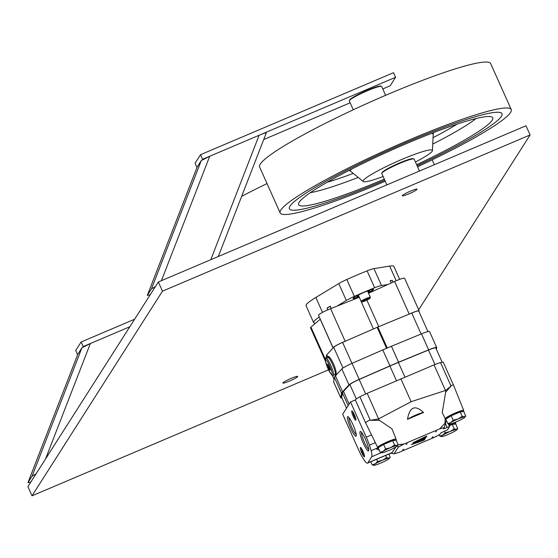 <?xml version="1.0" encoding="UTF-8"?>
<svg xmlns="http://www.w3.org/2000/svg" width="558" height="558" viewBox="0 0 558 558"><rect width="100%" height="100%" fill="white"/><g stroke="black" fill="none" stroke-linecap="round" stroke-linejoin="round"><path stroke-width="0.84" d="M263.718 139.535L350.152 102.805M382.76 88.952L390.147 85.813L395.58 77.29L393.53 72.693L200.517 154.699L195.077 163.229L196.974 167.47M202.177 159.909L202.568 159.295L395.58 77.29M202.568 159.295L200.517 154.699M150.2 294.764L147.312 295.405L151.462 288.891L155.41 286.596M266.257 132.978L218.311 256.506L266.257 132.978C266.152 132.574 263.767 133.341 259.107 135.273L209.717 156.261L201.264 160.592L197.107 167.149M291.178 378.373A8.098 0.9 155.9 0 0 282.913 383.046A8.098 0.9 155.9 0 0 289.435 381.107A8.098 0.9 155.9 0 0 297.7 376.434A8.098 0.9 155.9 0 0 291.178 378.373M410.535 191.108A8.098 0.9 -24.1 0 1 417.063 189.169A8.098 0.9 -24.1 0 1 408.798 193.842A8.098 0.9 -24.1 0 1 402.276 195.781A8.098 0.9 -24.1 0 1 410.535 191.108M328.543 369.835L32.008 495.825L27.9 486.639L158.353 281.978L525.992 125.773L530.1 134.959L418.681 309.76M32.008 495.825L162.462 291.164L158.353 281.978M162.462 291.164L530.1 134.959M36.047 473.861L32.099 476.155L27.949 482.67L30.836 482.028M77.743 354.414L81.9 347.857L90.354 343.526L129.812 326.758L83.205 346.56L82.814 347.174M77.611 354.735L75.721 350.494L81.154 341.963L134.59 319.26M81.154 341.963L83.205 346.56M368.406 292.88A11.139 1.242 155.9 0 0 373.497 289.386A11.139 1.242 155.9 0 0 364.527 292.057A11.139 1.242 155.9 0 0 353.165 298.481A11.139 1.242 155.9 0 0 359.164 297.009M368.238 292.511A11.139 1.242 155.9 0 0 373.281 289.267M373.435 328.955L359.261 297.274A15.192 1.695 155.9 0 0 359.275 297.268M327.072 308.058A4.241 0.474 155.9 0 0 330.19 306.168L327.072 308.058L327.86 309.816M331.201 308.428L330.19 306.168M367.994 291.967A6.836 0.76 155.9 0 0 369.403 290.781A6.836 0.76 155.9 0 0 363.9 292.42A6.836 0.76 155.9 0 0 356.925 296.361A6.836 0.76 155.9 0 0 358.759 296.103M399.668 279.377L393.892 266.466A48.1 5.364 155.9 0 0 389.658 266.096L373.958 268.628A12.15 1.353 155.9 0 0 367.094 270.874A65.823 7.338 155.9 0 0 346.804 279.495A12.15 1.353 155.9 0 0 338.762 283.583L315.835 297.463A48.1 5.364 155.9 0 0 306.077 305.749L313.638 322.65A48.1 5.364 155.9 0 0 315.507 323.249L310.946 327.141A10.128 1.13 155.9 0 0 310.513 327.776L325.098 360.384A10.128 1.13 155.9 0 0 325.349 360.503M319.288 316.979A48.1 5.364 155.9 0 0 313.638 322.65M418.884 311.357A10.128 1.13 155.9 0 0 419.17 310.855L404.585 278.247A10.128 1.13 155.9 0 0 394.632 281.462L387.873 284.503L381.519 285.529A12.15 1.353 155.9 0 0 374.655 287.775A65.823 7.338 155.9 0 0 354.365 296.396A12.15 1.353 155.9 0 0 346.323 300.483L337.039 306.105L330.594 308.665A10.128 1.13 155.9 0 0 318.506 315.235A10.128 1.13 155.9 0 0 318.52 315.256L333.084 347.815M393.083 282.16L392.274 280.346L390.147 280.695L391.179 283.018M419.17 310.855A10.128 1.13 155.9 0 0 409.216 314.07L409 314.168M345.388 341.196L345.179 341.28A10.128 1.13 155.9 0 0 333.091 347.843A10.128 1.13 155.9 0 0 333.112 347.871L333.126 347.892M325.321 359.952A10.128 1.13 155.9 0 0 325.098 360.384M353.214 298.237A11.139 1.242 155.9 0 0 358.996 296.647M333.056 347.962L320.208 319.232L315.507 323.249M359.261 297.274L337.039 306.105M387.873 284.503L368.552 293.222M390.258 280.946A4.241 0.474 155.9 0 0 392.274 280.346M332.547 364.437A9.116 1.514 67 0 1 335.135 374.362L333.293 375.143A9.116 1.514 67 0 0 330.713 365.218A9.116 1.514 67 0 0 326.165 358.369L328.006 357.587A9.116 1.514 67 0 1 332.547 364.437M335.895 375.555C336.739 373.56 335.937 369.654 333.496 363.851C330.845 358.271 328.774 355.753 327.274 356.276L327.462 357.817M327.448 356.171L326.653 354.895A4.555 0.509 155.9 0 0 326.57 355.028L325.837 358.578M328.62 357.824A10.63 1.765 67 0 1 328.488 356.374M336.202 374.725A10.63 1.765 67 0 1 335.393 373.748M334.758 374.523L335.553 375.639M418.751 311.134A9.66 1.074 155.9 0 0 418.744 311.043A9.66 1.074 155.9 0 0 411.727 313.045L377.878 327.016A4.555 0.509 155.9 0 0 377.159 327.323L342.605 342.41A9.66 1.074 155.9 0 0 333.691 347.278L326.653 354.895M328.704 357.894L329.604 357.511A8.558 1.416 67 0 1 329.722 357.49M328.439 367.736L329.855 370.198L330.231 369.605L327.769 364.095L327.393 364.681L328.439 367.736L329.45 367.304M327.971 364.437L327.393 364.681M429.555 331.668A11.139 1.242 155.9 0 0 429.548 331.571A11.139 1.242 155.9 0 0 421.499 333.851L391.423 346.253A51.643 5.754 155.9 0 0 382.788 349.922L352.049 363.363A11.139 1.242 155.9 0 0 341.831 368.943L335.421 375.778A51.643 5.754 155.9 0 0 334.402 377.382L333.614 381.825A11.139 1.242 155.9 0 0 333.628 381.923A11.139 1.242 155.9 0 0 333.691 382M436.405 349.371L436.705 347.648A11.139 1.242 155.9 0 0 436.698 347.55A11.139 1.242 155.9 0 0 428.649 349.838L398.572 362.233A51.643 5.754 155.9 0 0 389.937 365.902L359.199 379.349A11.139 1.242 155.9 0 0 348.98 384.922L342.57 391.758A51.643 5.754 155.9 0 0 341.552 393.362L340.764 397.812A11.139 1.242 155.9 0 0 340.778 397.91A11.139 1.242 155.9 0 0 341.914 397.966M435.777 348.053A10.128 1.13 155.9 0 0 435.77 347.969A10.128 1.13 155.9 0 0 428.46 350.04L398.384 362.442A50.632 5.643 155.9 0 0 389.916 366.041L359.171 379.482A10.128 1.13 155.9 0 0 349.887 384.553L343.477 391.388A50.632 5.643 155.9 0 0 342.473 392.958L341.691 397.408A10.128 1.13 155.9 0 0 341.698 397.498A10.128 1.13 155.9 0 0 341.761 397.561M349.015 417.614A9.43 1.562 -113 0 0 351.903 427.602A9.43 1.562 -113 0 0 356.255 434.654M361.535 432.366A9.43 1.562 -113 0 0 364.416 442.355A9.43 1.562 -113 0 0 368.775 449.406M355.83 418.946A4.241 0.704 67 0 1 354.1 415.961A4.241 0.704 67 0 1 352.782 411.769M364.416 455.509A4.241 0.704 67 0 1 362.686 452.524A4.241 0.704 67 0 1 361.361 448.325M352.984 424.687A10.609 1.758 -113 0 0 348.025 416.728A10.609 1.758 -113 0 0 350.703 428.258A10.609 1.758 -113 0 0 356.206 435.979A10.609 1.758 -113 0 0 352.984 424.687M365.504 439.432A10.609 1.758 -113 0 0 360.545 431.48A10.609 1.758 -113 0 0 363.223 443.01A10.609 1.758 -113 0 0 368.726 450.731A10.609 1.758 -113 0 0 365.504 439.432M353.27 416.421A5.064 0.837 67 0 1 351.986 410.918A5.064 0.837 67 0 1 354.358 414.713A5.064 0.837 67 0 1 355.892 420.104A5.064 0.837 67 0 1 353.27 416.421M361.849 452.977A5.064 0.837 67 0 1 360.573 447.474A5.064 0.837 67 0 1 362.937 451.276A5.064 0.837 67 0 1 364.479 456.667A5.064 0.837 67 0 1 361.849 452.977M402.576 449.874L403.713 449.232L402.576 449.874M435.47 431.92L436.607 431.278L435.47 431.92M431.99 437.374L433.127 436.733L431.99 437.374M406.057 444.412L407.194 443.77L406.057 444.412M423.306 438.79L420.355 440.576L416.212 442.361L416.54 441.824L420.774 440.032L423.864 438.016L425.977 437.43L426.8 436.126L425.552 436.572L412.997 442.731L416.533 441.824L411.351 444.628L422.964 440.625L424.401 439.899L425.008 438.944L423.09 439.551L425.503 438.135L423.306 438.79M425.496 436.593L425.852 437.381M462.505 411.637A10.128 1.13 155.9 0 0 463.712 410.437A10.128 1.13 155.9 0 0 455.558 412.857A10.128 1.13 155.9 0 0 445.228 418.702A10.128 1.13 155.9 0 0 446.449 418.716M445.228 418.702L442.236 412.641L445.661 392.183L451.073 385.996L450.801 385.564A11.139 1.242 155.9 0 1 453.542 385.215A11.139 1.242 155.9 0 0 453.542 385.215L463.712 410.437M398.189 444.67L404.02 444.022L439.704 428.865L444.984 423.257L445.151 418.542M445.661 392.183L445.675 390.405L451.073 385.996M453.542 385.215L443.268 362.247A11.139 1.242 155.9 0 0 440.527 362.595A11.139 1.242 155.9 0 0 434.047 364.904L367.178 393.313A11.139 1.242 155.9 0 0 359.917 396.843L370.303 420.314L378.429 418.974L411.127 401.697L445.675 390.405M378.429 418.974L379.412 420.334L391.946 428.795L396.124 439.153A10.128 1.13 155.9 0 0 386.422 442.25A10.128 1.13 155.9 0 0 377.64 447.425A10.128 1.13 155.9 0 0 378.861 447.432M407.466 419.33L423.571 412.488A9.619 1.074 155.9 0 0 416.149 414.915A9.619 1.074 155.9 0 0 407.466 419.33C409.677 406.831 415.047 404.55 423.571 412.488M394.911 440.36A10.128 1.13 155.9 0 0 396.124 439.153M398.056 444.852L396.229 440.185L392.644 440.653L383.625 444.482L376.099 448.751A13.162 1.465 155.9 0 0 378.331 448.179M376.099 448.751L379.203 450.125M404.02 444.022A32.05 3.571 155.9 0 0 403.127 444.489L399.026 446.728A32.05 3.571 155.9 0 0 398.279 447.16L397.596 445.479M390.279 453.166L394.053 453.78L398.279 447.16M398.579 452.552L394.053 453.78A32.05 3.571 155.9 0 0 398.579 452.552L434.27 437.388A32.05 3.571 155.9 0 0 440.011 434.257L440.813 432.994L447.579 429.744L449.546 426.605L443.422 428.9L444.231 427.63A32.05 3.571 155.9 0 0 439.704 428.865M403.127 444.489A8.098 0.9 155.9 0 0 399.026 446.728M446.323 420.355L444.231 427.63M440.527 362.595L450.801 385.564M411.127 401.697L400.853 378.729M370.303 420.314L379.412 420.334M370.191 419.811A11.139 1.242 155.9 0 0 365.616 422.894L375.36 442.661M375.304 442.689L369.452 445.172A18.226 3.02 -113 0 0 366.25 437.165L350.515 401.983L342.682 414.266L358.424 449.448A18.226 3.02 -113 0 0 362.072 456.758L364.667 460.852A18.226 3.02 -113 0 0 367.506 463.154A18.226 3.02 -113 0 0 367.778 462.91L371.691 456.772A18.226 3.02 -113 0 0 371.154 450.676L378.708 447.467M395.887 446.965L391.981 452.754M416.233 441.148L416.533 441.824L416.233 441.148M425.587 436.551L425.977 437.43M421.06 438.776L421.325 439.376M417.747 440.401L420.362 439.118L420.774 440.032M422.838 438.993L423.09 439.551M420.439 440.443L423.062 439.502M436.914 435.986L434.27 437.388M440.011 434.257L435.686 436.719M350.515 401.983L355.341 399.933L365.616 422.894M359.917 396.843A11.139 1.242 155.9 0 0 355.341 399.933M369.452 445.172L371.154 450.676M454.512 424.178A10.128 1.13 155.9 0 0 455.719 422.978A10.128 1.13 155.9 0 0 448.785 424.896M379.642 446.951L379.566 446.777A8.098 0.9 -24.1 0 1 387.831 442.103A8.098 0.9 -24.1 0 1 394.36 440.157L394.471 440.415M380.179 452.301L382.279 452.761A8.607 0.963 155.9 0 0 388.584 450.613A8.607 0.963 155.9 0 0 395.81 447.014A8.607 0.963 155.9 0 0 397.296 445.884A8.607 0.963 155.9 0 0 396.738 445.563L394.632 445.096L390.433 447.711L385.613 448.932L383.207 451.31L380.179 452.301L378.185 447.851M398.217 444.635L396.738 445.563A8.607 0.963 155.9 0 0 390.433 447.711A8.607 0.963 155.9 0 0 383.207 451.31A8.607 0.963 155.9 0 0 381.881 452.782L381.832 452.775M385.613 448.932L383.625 444.482M394.632 445.096L392.644 440.653M381.881 452.782A8.607 0.963 155.9 0 0 382.279 452.761M372.179 464.842L374.285 465.302A8.607 0.963 155.9 0 0 380.591 463.154A8.607 0.963 155.9 0 0 387.817 459.555A8.607 0.963 155.9 0 0 389.296 458.425A8.607 0.963 155.9 0 0 388.745 458.104L386.638 457.644L382.439 460.252L377.62 461.473L375.213 463.851L372.179 464.842L370.805 461.752M390.063 457.4L388.745 458.104A8.607 0.963 155.9 0 0 382.439 460.252A8.607 0.963 155.9 0 0 375.213 463.851A8.607 0.963 155.9 0 0 373.881 465.323L373.839 465.316M377.62 461.473L376.636 459.276M386.638 457.644L385.655 455.44M390.223 457.176L388.842 454.086M373.881 465.323A8.607 0.963 155.9 0 0 374.285 465.302M448.96 425.294A8.098 0.9 -24.1 0 1 453.954 423.982L454.066 424.24M457.651 428.677L455.823 424.01L452.238 424.478L449.176 425.775M439.774 436.119L441.88 436.586A8.607 0.963 155.9 0 0 448.179 434.438A8.607 0.963 155.9 0 0 455.412 430.839A8.607 0.963 155.9 0 0 456.89 429.709A8.607 0.963 155.9 0 0 456.332 429.388L454.226 428.921L450.027 431.536L445.207 432.757L442.801 435.135L439.774 436.119L439.188 434.822M457.811 428.453L456.332 429.388A8.607 0.963 155.9 0 0 450.027 431.536A8.607 0.963 155.9 0 0 442.801 435.135A8.607 0.963 155.9 0 0 441.476 436.607L441.434 436.6M445.207 432.757L444.593 431.383M454.226 428.921L452.238 424.478M441.476 436.607A8.607 0.963 155.9 0 0 441.88 436.586M447.237 418.228L447.16 418.054A8.098 0.9 -24.1 0 1 455.419 413.387A8.098 0.9 -24.1 0 1 461.947 411.441L462.059 411.699M465.644 416.135L463.817 411.469L460.231 411.937L451.213 415.766L445.779 419.135L447.767 423.578L449.874 424.045A8.607 0.963 155.9 0 0 456.179 421.897A8.607 0.963 155.9 0 0 463.405 418.298A8.607 0.963 155.9 0 0 464.884 417.168A8.607 0.963 155.9 0 0 464.326 416.847L462.219 416.38L458.02 418.995L453.201 420.216L450.794 422.594L447.767 423.578M465.811 415.912L464.326 416.847A8.607 0.963 155.9 0 0 458.02 418.995A8.607 0.963 155.9 0 0 450.794 422.594A8.607 0.963 155.9 0 0 449.469 424.059L449.427 424.059M453.201 420.216L451.213 415.766M462.219 416.38L460.231 411.937M449.469 424.059A8.607 0.963 155.9 0 0 449.874 424.045M365.581 300.72A4.304 0.481 155.9 0 0 369.968 298.3A4.304 0.481 155.9 0 0 366.508 299.276A4.304 0.481 155.9 0 0 362.163 301.794A4.304 0.481 155.9 0 0 365.581 300.72M362.163 301.794L361.172 301.418A5.064 0.565 -24.1 0 1 361.117 301.376A5.064 0.565 -24.1 0 1 366.278 298.46A5.064 0.565 -24.1 0 1 370.352 297.24A5.064 0.565 -24.1 0 1 370.352 297.316L369.968 298.3M241.663 196.346A126.575 14.11 -24.1 0 1 267.024 183.568M415.445 162.022A37.972 4.234 155.9 0 0 431.208 152.32A37.972 4.234 155.9 0 0 432.457 150.569A37.972 4.234 155.9 0 0 402.513 159.149A37.972 4.234 155.9 0 0 364.29 179.348A37.972 4.234 155.9 0 0 363.237 181.531A37.972 4.234 155.9 0 0 383.116 176.481M416.638 164.68A106.327 11.851 155.9 0 0 489.38 123.402A106.327 11.851 155.9 0 0 492.121 117.138A106.327 11.851 155.9 0 0 402.702 145.219A106.327 11.851 155.9 0 0 302.011 199.08A106.327 11.851 155.9 0 0 298.551 203.726A106.327 11.851 155.9 0 0 384.302 179.139M293.089 202.687A116.455 12.98 155.9 0 0 289.393 208.79A116.455 12.98 155.9 0 0 384.769 180.185A116.455 12.98 -24.1 0 1 367.415 187.397A116.455 12.98 -24.1 0 1 289.393 208.79A116.455 12.98 -24.1 0 1 423.975 135.085A116.455 12.98 -24.1 0 1 501.998 113.692A116.455 12.98 155.9 0 0 407.333 141.997A116.455 12.98 155.9 0 0 293.089 202.687M417.105 165.719A116.455 12.98 155.9 0 0 498.308 119.803A116.455 12.98 155.9 0 0 501.998 113.692A116.455 12.98 -24.1 0 1 417.105 165.719M385.236 181.224A126.575 14.11 -24.1 0 1 364.96 189.671A126.575 14.11 -24.1 0 1 280.151 212.926A126.575 14.11 -24.1 0 1 426.438 132.811A126.575 14.11 -24.1 0 1 511.24 109.556A126.575 14.11 -24.1 0 1 417.572 166.765M280.151 212.926L259.609 166.995A126.575 14.11 -24.1 0 1 405.889 86.881A126.575 14.11 -24.1 0 1 490.698 63.626L511.24 109.556M349.566 100.182A17.207 1.918 -24.1 0 1 349.594 100.049A17.207 1.918 -24.1 0 1 349.678 99.903A17.207 1.918 -24.1 0 1 364.939 91.324A17.207 1.918 -24.1 0 1 380.807 86.085L381.47 86.337A17.71 1.974 155.9 0 0 365.134 91.721A17.71 1.974 155.9 0 0 349.42 100.559A17.71 1.974 155.9 0 0 349.343 100.712A17.71 1.974 155.9 0 0 349.329 100.956L353.277 109.793M385.613 95.327L381.665 86.49A17.71 1.974 155.9 0 0 381.47 86.337M381.805 173.28L382.056 172.617A17.207 1.918 -24.1 0 1 382.628 171.927A17.207 1.918 -24.1 0 1 398.656 163.341A17.207 1.918 -24.1 0 1 413.269 158.66L413.931 158.904A17.71 1.974 155.9 0 0 398.886 163.731A17.71 1.974 155.9 0 0 382.39 172.568A17.71 1.974 155.9 0 0 381.805 173.28A17.71 1.974 155.9 0 0 381.791 173.524L386.868 184.886M419.476 171.034L414.127 159.065A17.71 1.974 155.9 0 0 413.931 158.904M147.333 295.37L197.134 167.079M151.462 288.891L201.264 160.592M161.415 280.681L209.717 156.261M210.805 259.693L259.107 135.273M45.533 458.976L90.354 343.526M32.099 476.155L81.9 347.857M27.97 482.635L77.771 354.344M396.215 280.765L389.658 266.096M322.51 312.389L315.835 297.463M346.323 300.483L338.762 283.583M354.365 296.396L346.804 279.495M374.655 287.775L367.094 270.874M381.519 285.529L373.958 268.628M325.377 359.394L310.946 327.141M378.756 326.66L366.892 300.134M409.216 314.07L394.632 281.462M345.179 341.28L330.594 308.665M329.68 365.783A8.098 1.339 67 0 1 332.101 374.495A8.098 1.339 67 0 1 327.944 368.51A8.098 1.339 67 0 1 325.523 359.798A8.098 1.339 67 0 1 329.68 365.783M327.19 356.416L326.57 355.028M342.982 368.036L333.691 347.278M334.075 379.231L332.233 375.115M351.986 363.391L342.605 342.41M386.541 348.297L377.159 327.323M387.259 347.99L377.878 327.016M421.109 334.019L411.727 313.045M340.764 397.812L333.614 381.825M341.552 393.362L334.402 377.382M342.57 391.758L335.421 375.778M348.98 384.922L341.831 368.943M359.199 379.349L352.049 363.363M389.937 365.902L382.788 349.922M398.572 362.233L391.423 346.253M428.649 349.838L421.499 333.851M346.532 408.226L341.691 397.408M348.164 405.673L342.473 392.958M349.162 404.104L343.477 391.388M356.339 398.97L349.887 384.553M365.664 393.99L359.171 379.482M396.445 380.64L389.916 366.041M404.913 377.041L398.384 362.442M434.94 364.534L428.46 350.04M445.689 423.062A38.23 4.262 155.9 0 0 444.984 423.257M445.479 390.46L434.047 364.904M378.61 418.877L367.178 393.313M371.691 456.772L381.295 452.691M417.565 440.492L417.963 441.385M424.087 439.202L424.401 439.899M422.552 439.704L422.964 440.625M448.234 423.773L449.49 426.57M445.514 423.787L447.104 427.337M366.25 437.165L371.537 434.919M367.778 462.91L392.386 452.454M433.44 132.658L433.21 134.332A45.303 5.05 155.9 0 0 431.32 133.481M351.254 169.297A45.303 5.05 155.9 0 0 350.633 171.271L349.231 170.329M476.086 118.533A99.205 11.055 -24.1 0 1 432.757 144.076M358.201 177.43A99.205 11.055 -24.1 0 1 310.276 192.698M327.162 182.25A90.78 10.121 155.9 0 0 353.256 173.405M433.05 137.714A90.78 10.121 155.9 0 0 457.037 124.155M147.312 295.405L197.114 167.114M27.949 482.67L77.75 354.379M333.091 347.843L318.506 315.235M326.165 358.369C324.456 357.036 325.042 360.426 327.937 368.531C331.438 374.948 333.224 377.152 333.293 375.143M335.393 373.644L336.244 373.288M334.068 379.287L332.191 375.095M427.944 331.605L418.744 311.043M340.778 397.91L333.628 381.923M436.698 347.55L429.548 331.571M346.511 408.254L341.698 397.498M442.138 362.191L435.77 347.969M425.531 436.579L425.9 437.409M377.64 447.425L374.16 440.36M448.29 423.794L449.546 426.605M367.506 463.154L392.044 452.726M455.719 422.978L455.412 422.211M397.296 445.884L398.084 444.824M389.296 458.425L390.084 457.365M456.89 429.709L457.679 428.642M464.884 417.168L465.672 416.101M370.352 297.24L367.576 291.032M361.117 301.376L358.341 295.168M432.164 159.825L434.347 164.715M363.237 181.531L350.633 171.271M432.457 150.569L433.21 134.332M349.594 100.049L349.343 100.712"/></g></svg>
